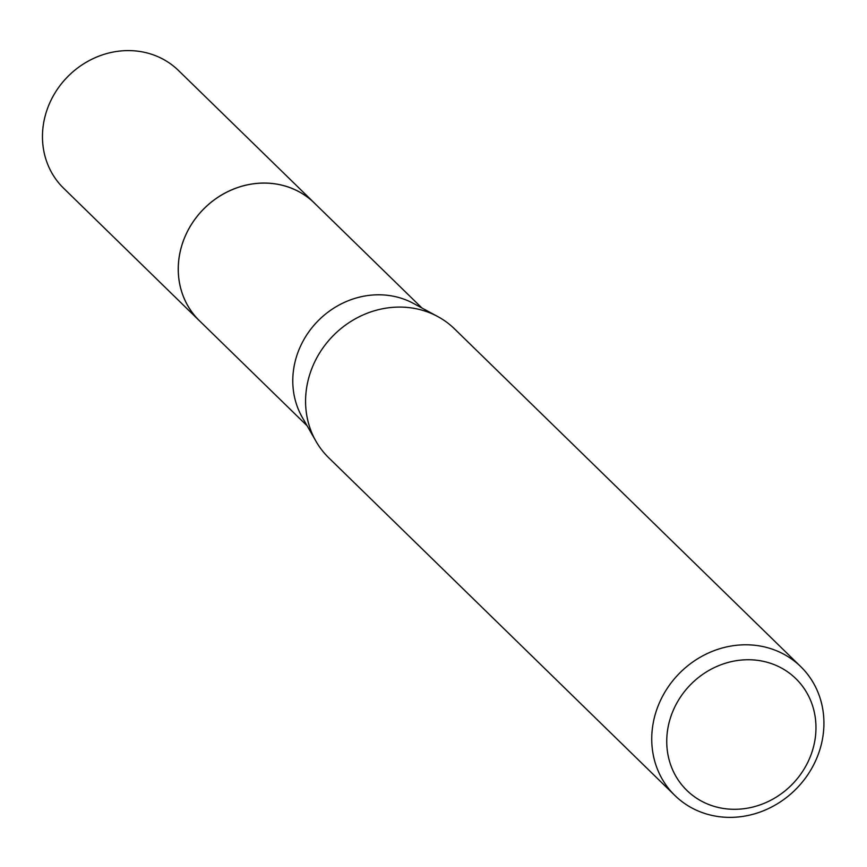 <?xml version="1.0" encoding="UTF-8"?>
<svg xmlns="http://www.w3.org/2000/svg" width="867" height="867" viewBox="0 0 867 867"><rect width="100%" height="100%" fill="white"/><g stroke="black" fill="none" stroke-linecap="round" stroke-linejoin="round"><path stroke-width="1.3" d="M307.102 425.784L199.464 320.779A82.257 75.028 -45.7 0 1 178.526 262.777A82.257 75.028 -45.7 0 1 231.012 190.176A82.257 75.028 -45.7 0 1 314.342 203.019L421.98 308.034M200.483 321.776A82.267 75.039 -45.7 0 1 178.504 262.766A82.267 75.039 -45.7 0 1 231.717 189.851A82.267 75.039 -45.7 0 1 315.36 204.016M674.949 795.548L328.777 457.83A90.06 82.148 -45.7 0 1 316.011 441.336L302.312 417.406A82.257 75.028 -45.7 0 1 293.035 374.479A82.257 75.028 -45.7 0 1 413.494 303.439L437.748 316.553A90.06 82.148 -45.7 0 1 454.557 328.907L800.729 666.615A90.06 82.148 -45.7 0 1 823.65 730.122A90.06 82.148 -45.7 0 1 766.19 809.615A90.06 82.148 -45.7 0 1 674.949 795.548A90.06 82.148 -45.7 0 1 652.017 732.041A90.06 82.148 -45.7 0 1 709.488 652.548A90.06 82.148 -45.7 0 1 800.729 666.615M316.011 441.336A90.06 82.148 -45.7 0 1 305.856 394.322A90.06 82.148 -45.7 0 1 437.748 316.553M815.728 733.688A78.052 71.192 -45.7 0 1 735.346 809.301A78.052 71.192 -45.7 0 1 666.983 735.346A78.052 71.192 -45.7 0 1 747.376 659.744A78.052 71.192 -45.7 0 1 815.728 733.688M200.906 322.188A82.278 75.05 -45.7 0 1 199.432 320.779L63.649 188.269A82.257 75.028 -45.7 0 1 50.286 101.775A82.257 75.028 -45.7 0 1 127.427 50.6A82.257 75.028 -45.7 0 1 178.515 70.52L314.353 202.986A82.278 75.05 -45.7 0 1 315.783 204.428M199.432 320.779A82.278 75.05 -45.7 0 1 186.069 234.263A82.278 75.05 -45.7 0 1 263.243 183.056A82.278 75.05 -45.7 0 1 314.353 202.986"/></g></svg>
